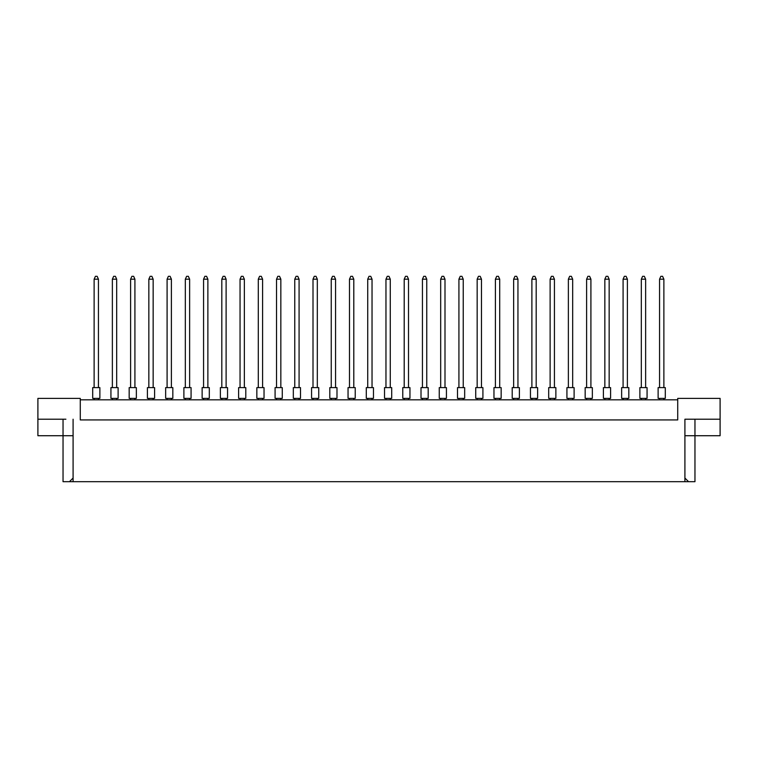 <?xml version="1.0" encoding="UTF-8"?>
<svg xmlns="http://www.w3.org/2000/svg" width="758" height="758" viewBox="0 0 758 758"><rect width="100%" height="100%" fill="white"/><g stroke="black" fill="none" stroke-linecap="round" stroke-linejoin="round"><path stroke-width="1.14" d="M677.728 399.826L80.272 399.826M684.91 478.042L688.558 481.69L684.91 481.69L684.91 419.212L720.1 419.212L720.1 398.386L677.728 398.386L677.728 419.932L80.272 419.932L80.272 398.386L37.9 398.386L37.9 419.212L65.908 419.212M684.91 481.69L73.09 481.69L73.09 419.212M37.9 419.212L37.9 435.727L73.09 435.727M684.91 435.727L694.963 435.727L694.963 481.69L688.558 481.69M73.09 481.69L69.442 481.69L73.09 478.042M63.037 419.212L63.037 481.69L69.442 481.69M694.963 419.212L694.963 435.727L720.1 435.727L720.1 419.212M692.092 419.212L684.91 419.212M658.124 387.613L665.306 387.613L665.306 398.386L658.124 398.386L658.124 387.613M663.875 387.613L663.875 279.181L659.564 279.181L659.564 387.613M659.564 279.181L660.853 276.31L662.577 276.31L663.875 279.181M659.564 398.386L659.564 399.826M663.875 399.826L663.875 398.386M639.885 387.613L647.067 387.613L647.067 398.386L639.885 398.386L639.885 387.613M645.636 387.613L645.636 279.181L641.325 279.181L641.325 387.613M641.325 279.181L642.613 276.31L644.338 276.31L645.636 279.181M641.325 398.386L641.325 399.826M645.636 399.826L645.636 398.386M621.645 387.613L628.827 387.613L628.827 398.386L621.645 398.386L621.645 387.613M627.397 387.613L627.397 279.181L623.085 279.181L623.085 387.613M623.085 279.181L624.374 276.31L626.099 276.31L627.397 279.181M623.085 398.386L623.085 399.826M627.397 399.826L627.397 398.386M585.167 387.613L592.349 387.613L592.349 398.386L585.167 398.386L585.167 387.613M590.908 387.613L590.908 279.181L586.607 279.181L586.607 387.613M586.607 279.181L587.895 276.31L589.62 276.31L590.908 279.181M586.607 398.386L586.607 399.826M590.908 399.826L590.908 398.386M548.688 387.613L555.87 387.613L555.87 398.386L548.688 398.386L548.688 387.613M554.43 387.613L554.43 279.181L550.128 279.181L550.128 387.613M550.128 279.181L551.417 276.31L553.141 276.31L554.43 279.181M550.128 398.386L550.128 399.826M554.43 399.826L554.43 398.386M512.209 387.613L519.391 387.613L519.391 398.386L512.209 398.386L512.209 387.613M517.951 387.613L517.951 279.181L513.649 279.181L513.649 387.613M513.649 279.181L514.938 276.31L516.662 276.31L517.951 279.181M513.649 398.386L513.649 399.826M517.951 399.826L517.951 398.386M603.406 387.613L610.588 387.613L610.588 398.386L603.406 398.386L603.406 387.613M609.157 387.613L609.157 279.181L604.846 279.181L604.846 387.613M604.846 279.181L606.135 276.31L607.859 276.31L609.157 279.181M604.846 398.386L604.846 399.826M609.157 399.826L609.157 398.386M566.927 387.613L574.109 387.613L574.109 398.386L566.927 398.386L566.927 387.613M572.669 387.613L572.669 279.181L568.367 279.181L568.367 387.613M568.367 279.181L569.656 276.31L571.38 276.31L572.669 279.181M568.367 398.386L568.367 399.826M572.669 399.826L572.669 398.386M530.448 387.613L537.63 387.613L537.63 398.386L530.448 398.386L530.448 387.613M536.19 387.613L536.19 279.181L531.889 279.181L531.889 387.613M531.889 279.181L533.177 276.31L534.902 276.31L536.19 279.181M531.889 398.386L531.889 399.826M536.19 399.826L536.19 398.386M493.97 387.613L501.152 387.613L501.152 398.386L493.97 398.386L493.97 387.613M499.712 387.613L499.712 279.181L495.4 279.181L495.4 387.613M495.4 279.181L496.698 276.31L498.423 276.31L499.712 279.181M495.4 398.386L495.4 399.826M499.712 399.826L499.712 398.386M475.73 387.613L482.912 387.613L482.912 398.386L475.73 398.386L475.73 387.613M481.472 387.613L481.472 279.181L477.161 279.181L477.161 387.613M477.161 279.181L478.459 276.31L480.184 276.31L481.472 279.181M477.161 398.386L477.161 399.826M481.472 399.826L481.472 398.386M439.252 387.613L446.434 387.613L446.434 398.386L439.252 398.386L439.252 387.613M444.993 387.613L444.993 279.181L440.682 279.181L440.682 387.613M440.682 279.181L441.98 276.31L443.705 276.31L444.993 279.181M440.682 398.386L440.682 399.826M444.993 399.826L444.993 398.386M402.773 387.613L409.955 387.613L409.955 398.386L402.773 398.386L402.773 387.613M408.515 387.613L408.515 279.181L404.204 279.181L404.204 387.613M404.204 279.181L405.502 276.31L407.226 276.31L408.515 279.181M404.204 398.386L404.204 399.826M408.515 399.826L408.515 398.386M457.491 387.613L464.673 387.613L464.673 398.386L457.491 398.386L457.491 387.613M463.233 387.613L463.233 279.181L458.922 279.181L458.922 387.613M458.922 279.181L460.22 276.31L461.944 276.31L463.233 279.181M458.922 398.386L458.922 399.826M463.233 399.826L463.233 398.386M421.012 387.613L428.194 387.613L428.194 398.386L421.012 398.386L421.012 387.613M426.754 387.613L426.754 279.181L422.443 279.181L422.443 387.613M422.443 279.181L423.741 276.31L425.465 276.31L426.754 279.181M422.443 398.386L422.443 399.826M426.754 399.826L426.754 398.386M384.533 387.613L391.706 387.613L391.706 398.386L384.533 398.386L384.533 387.613M390.275 387.613L390.275 279.181L385.964 279.181L385.964 387.613M385.964 279.181L387.262 276.31L388.977 276.31L390.275 279.181M385.964 398.386L385.964 399.826M390.275 399.826L390.275 398.386M366.294 387.613L373.467 387.613L373.467 398.386L366.294 398.386L366.294 387.613M372.036 387.613L372.036 279.181L367.725 279.181L367.725 387.613M367.725 279.181L369.023 276.31L370.738 276.31L372.036 279.181M367.725 398.386L367.725 399.826M372.036 399.826L372.036 398.386M329.806 387.613L336.988 387.613L336.988 398.386L329.806 398.386L329.806 387.613M335.557 387.613L335.557 279.181L331.246 279.181L331.246 387.613M331.246 279.181L332.535 276.31L334.259 276.31L335.557 279.181M331.246 398.386L331.246 399.826M335.557 399.826L335.557 398.386M293.327 387.613L300.509 387.613L300.509 398.386L293.327 398.386L293.327 387.613M299.078 387.613L299.078 279.181L294.767 279.181L294.767 387.613M294.767 279.181L296.056 276.31L297.78 276.31L299.078 279.181M294.767 398.386L294.767 399.826M299.078 399.826L299.078 398.386M256.848 387.613L264.03 387.613L264.03 398.386L256.848 398.386L256.848 387.613M262.6 387.613L262.6 279.181L258.288 279.181L258.288 387.613M258.288 279.181L259.577 276.31L261.302 276.31L262.6 279.181M258.288 398.386L258.288 399.826M262.6 399.826L262.6 398.386M220.37 387.613L227.552 387.613L227.552 398.386L220.37 398.386L220.37 387.613M226.111 387.613L226.111 279.181L221.81 279.181L221.81 387.613M221.81 279.181L223.098 276.31L224.823 276.31L226.111 279.181M221.81 398.386L221.81 399.826M226.111 399.826L226.111 398.386M183.891 387.613L191.073 387.613L191.073 398.386L183.891 398.386L183.891 387.613M189.633 387.613L189.633 279.181L185.331 279.181L185.331 387.613M185.331 279.181L186.62 276.31L188.344 276.31L189.633 279.181M185.331 398.386L185.331 399.826M189.633 399.826L189.633 398.386M147.412 387.613L154.594 387.613L154.594 398.386L147.412 398.386L147.412 387.613M153.154 387.613L153.154 279.181L148.843 279.181L148.843 387.613M148.843 279.181L150.141 276.31L151.865 276.31L153.154 279.181M148.843 398.386L148.843 399.826M153.154 399.826L153.154 398.386M110.933 387.613L118.115 387.613L118.115 398.386L110.933 398.386L110.933 387.613M116.675 387.613L116.675 279.181L112.364 279.181L112.364 387.613M112.364 279.181L113.662 276.31L115.387 276.31L116.675 279.181M112.364 398.386L112.364 399.826M116.675 399.826L116.675 398.386M348.045 387.613L355.227 387.613L355.227 398.386L348.045 398.386L348.045 387.613M353.796 387.613L353.796 279.181L349.485 279.181L349.485 387.613M349.485 279.181L350.774 276.31L352.498 276.31L353.796 279.181M349.485 398.386L349.485 399.826M353.796 399.826L353.796 398.386M311.566 387.613L318.748 387.613L318.748 398.386L311.566 398.386L311.566 387.613M317.318 387.613L317.318 279.181L313.007 279.181L313.007 387.613M313.007 279.181L314.295 276.31L316.02 276.31L317.318 279.181M313.007 398.386L313.007 399.826M317.318 399.826L317.318 398.386M275.088 387.613L282.27 387.613L282.27 398.386L275.088 398.386L275.088 387.613M280.839 387.613L280.839 279.181L276.528 279.181L276.528 387.613M276.528 279.181L277.816 276.31L279.541 276.31L280.839 279.181M276.528 398.386L276.528 399.826M280.839 399.826L280.839 398.386M238.609 387.613L245.791 387.613L245.791 398.386L238.609 398.386L238.609 387.613M244.351 387.613L244.351 279.181L240.049 279.181L240.049 387.613M240.049 279.181L241.338 276.31L243.062 276.31L244.351 279.181M240.049 398.386L240.049 399.826M244.351 399.826L244.351 398.386M202.13 387.613L209.312 387.613L209.312 398.386L202.13 398.386L202.13 387.613M207.872 387.613L207.872 279.181L203.57 279.181L203.57 387.613M203.57 279.181L204.859 276.31L206.583 276.31L207.872 279.181M203.57 398.386L203.57 399.826M207.872 399.826L207.872 398.386M165.651 387.613L172.833 387.613L172.833 398.386L165.651 398.386L165.651 387.613M171.393 387.613L171.393 279.181L167.092 279.181L167.092 387.613M167.092 279.181L168.38 276.31L170.105 276.31L171.393 279.181M167.092 398.386L167.092 399.826M171.393 399.826L171.393 398.386M129.173 387.613L136.355 387.613L136.355 398.386L129.173 398.386L129.173 387.613M134.915 387.613L134.915 279.181L130.603 279.181L130.603 387.613M130.603 279.181L131.901 276.31L133.626 276.31L134.915 279.181M130.603 398.386L130.603 399.826M134.915 399.826L134.915 398.386M92.694 387.613L99.876 387.613L99.876 398.386L92.694 398.386L92.694 387.613M98.436 387.613L98.436 279.181L94.125 279.181L94.125 387.613M94.125 279.181L95.423 276.31L97.147 276.31L98.436 279.181M94.125 398.386L94.125 399.826M98.436 399.826L98.436 398.386"/></g></svg>
